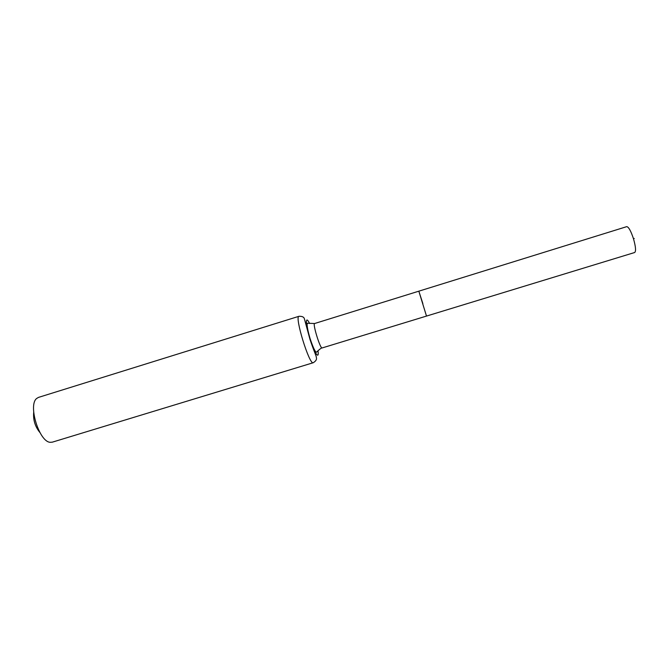 <?xml version="1.0" encoding="UTF-8"?>
<svg xmlns="http://www.w3.org/2000/svg" width="669" height="669" viewBox="0 0 669 669"><rect width="100%" height="100%" fill="white"/><g stroke="black" fill="none" stroke-linecap="round" stroke-linejoin="round"><path stroke-width="1" d="M422.858 303.592L418.836 291.174L422.858 303.592M33.693 412.355C33.04 419.906 35.114 426.621 39.897 432.5M298.968 316.295L38.484 397.394L36.678 398.465C27.839 404.988 39.203 441.883 50.167 442.301L52.266 442.176L313.259 362.723C309.429 365.408 294.293 316.228 298.968 316.295C301.92 316.194 303.693 316.914 304.286 318.452L310.04 339.593C315.091 354.361 316.169 355.298 316.445 357.932C316.822 359.554 315.76 361.151 313.259 362.723M418.836 291.174L426.496 316.077L634.689 252.506C636.127 251.243 635.726 246.644 633.468 238.699L634.254 238.482L633.476 238.724C630.867 230.897 628.626 226.875 626.728 226.649L314.622 323.52C312.39 323.487 320.317 349.235 322.14 347.947L426.496 316.077M309.58 323.495C305.281 314.656 305.29 323.746 309.831 338.363C314.305 353.006 319.406 360.524 317.992 350.807M314.622 323.52L307.799 323.252C306.837 322.625 306.452 326.138 310.006 338.355C313.953 350.472 316.228 353.056 316.654 352.003C317.466 351.3 321.388 347.495 322.14 347.947"/></g></svg>
